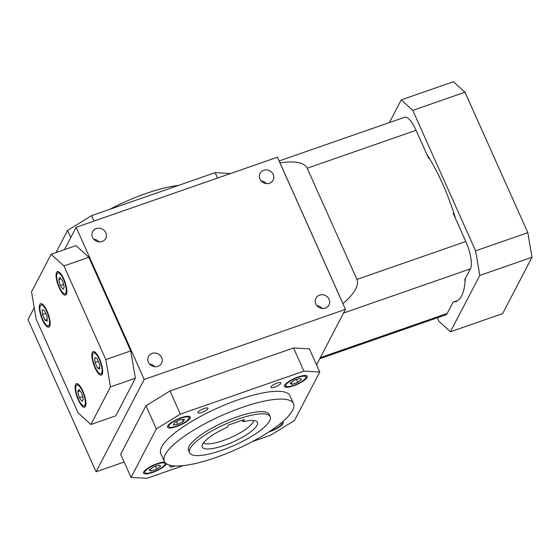 <?xml version="1.0" encoding="UTF-8"?>
<svg xmlns="http://www.w3.org/2000/svg" width="560" height="560" viewBox="0 0 560 560"><rect width="100%" height="100%" fill="white"/><g stroke="black" fill="none" stroke-linecap="round" stroke-linejoin="round"><path stroke-width="0.84" d="M34.23 307.671L28 319.62L96.061 471.779L144.2 379.449L76.132 227.29L64.491 249.62M316.547 364.847L345.478 309.365L277.417 157.206L76.132 227.29M261.107 180.873A7.357 6.748 -152.5 0 1 266.35 183.603M269.486 183.239A7.357 6.748 -152.5 0 1 261.387 181.181A7.357 6.748 -152.5 0 1 260.057 173.355A7.357 6.748 -152.5 0 1 269.703 170.779A7.357 6.748 -152.5 0 1 273.105 180.159A7.357 6.748 -152.5 0 1 269.486 183.239M316.953 305.718A7.357 6.748 -152.5 0 1 322.196 308.448M325.332 308.091A7.357 6.748 -152.5 0 1 317.233 306.026A7.357 6.748 -152.5 0 1 315.91 298.207A7.357 6.748 -152.5 0 1 325.549 295.624A7.357 6.748 -152.5 0 1 328.951 305.004A7.357 6.748 -152.5 0 1 325.332 308.091M93.709 239.162A7.357 6.748 -152.5 0 1 98.945 241.892M102.081 241.528A7.357 6.748 -152.5 0 1 93.989 239.47A7.357 6.748 -152.5 0 1 92.659 231.644A7.357 6.748 -152.5 0 1 102.305 229.068A7.357 6.748 -152.5 0 1 105.707 238.448A7.357 6.748 -152.5 0 1 102.081 241.528M149.555 364.007A7.357 6.748 -152.5 0 1 154.791 366.737M124.124 462.007L96.061 471.779M345.478 309.365L144.2 379.449M157.927 366.38A7.357 6.748 -152.5 0 1 149.835 364.315A7.357 6.748 -152.5 0 1 148.505 356.496A7.357 6.748 -152.5 0 1 158.151 353.913A7.357 6.748 -152.5 0 1 161.553 363.293A7.357 6.748 -152.5 0 1 157.927 366.38M279.895 162.757A22.134 6.678 70.8 0 1 279.972 162.813C295.092 160.657 304.171 162.463 307.195 168.224L356.937 279.419C359.212 285.516 354.564 293.601 342.972 303.653A22.134 6.678 70.8 0 1 342.993 303.814M465.206 279.937L464.555 280.161L470.456 268.835A22.134 6.678 -109.2 0 0 465.808 241.507L453.187 213.276L453.817 213.059M319.746 358.722L445.753 314.846A22.134 6.678 -109.2 0 0 447.202 313.446L453.103 302.127L457.849 300.475M429.338 158.319L428.701 158.543L416.073 130.312A22.134 6.678 -109.2 0 0 404.712 117.236L279.104 160.972M342.972 303.653L279.972 162.813M389.424 122.556L401.254 99.876L412.776 110.39L475.608 250.838L479.787 275.443L450.408 331.793L438.886 321.279L437.318 317.779M401.254 99.876L453.467 81.69L464.989 92.204L527.821 232.659L532 257.257L502.621 313.607L450.408 331.793M426.825 154.343A90.811 27.412 70.8 0 1 455.511 218.484M465.262 278.803A90.811 27.412 70.8 0 1 455.693 301.595A90.811 27.412 70.8 0 1 453.306 302.05M532 257.257L479.787 275.443M527.821 232.659L475.608 250.838M464.989 92.204L412.776 110.39M230.566 173.516L215.124 172.655L91.567 215.677L67.557 230.44L56.021 252.574M215.124 172.655L217.539 178.052M91.567 215.677L93.982 221.074M67.557 230.44L70.763 237.601M178.486 185.409A70.77 18.438 155.9 0 0 146.174 193.424A70.77 18.438 155.9 0 0 109.739 209.349M238.014 419.104A44.184 11.508 -24.1 0 1 270.2 416.689A44.184 11.508 -24.1 0 1 234.57 445.235A44.184 11.508 -24.1 0 1 189.539 452.767A44.184 11.508 -24.1 0 1 238.014 419.104M244.307 419.552L243.173 421.729A30.233 7.875 155.9 0 1 256.634 421.414A30.233 7.875 155.9 0 1 233.086 441.917A30.233 7.875 155.9 0 1 202.111 445.802A30.233 7.875 155.9 0 1 227.227 427.28L228.368 425.103L244.307 419.552M203.476 442.904A27.678 7.21 155.9 0 0 231.07 437.409A27.678 7.21 155.9 0 0 253.561 420.504M242.102 420.322L243.173 421.729M151.046 471.009L156.8 469.007L160.692 466.046L158.837 465.094L153.083 467.096L149.191 470.05L151.046 471.009L150.255 469.245M156.982 464.135A11.067 2.884 -24.1 0 1 165.046 463.533A11.067 2.884 -24.1 0 1 156.121 470.68A11.067 2.884 -24.1 0 1 144.837 472.57A11.067 2.884 -24.1 0 1 156.982 464.135M281.736 422.478A11.067 2.884 -24.1 0 1 282.002 422.807A11.067 2.884 -24.1 0 1 269.899 431.221M299.747 378.434L293.993 380.436L290.094 383.397L291.956 384.349L297.703 382.347L301.602 379.386L299.747 378.434M293.811 385.301A11.067 2.884 -24.1 0 1 285.747 385.91A11.067 2.884 -24.1 0 1 294.672 378.756A11.067 2.884 -24.1 0 1 305.949 376.873A11.067 2.884 -24.1 0 1 293.811 385.301M155.561 466.235L156.8 469.007M166.32 463.743A12.453 3.241 -24.1 0 1 155.001 471.555A12.453 3.241 -24.1 0 1 143.577 473.137A12.453 3.241 -24.1 0 1 157.234 463.645A12.453 3.241 -24.1 0 1 164.717 462.196M282.653 421.694A12.453 3.241 -24.1 0 1 283.269 422.24A12.453 3.241 -24.1 0 1 268.639 432.047M291.165 382.585L291.956 384.349M296.464 379.575L297.703 382.347M293.552 385.791A12.453 3.241 -24.1 0 1 284.487 386.477A12.453 3.241 -24.1 0 1 294.525 378.427A12.453 3.241 -24.1 0 1 307.216 376.306A12.453 3.241 -24.1 0 1 293.552 385.791M280.833 383.362A5.439 1.421 155.9 0 0 280.903 382.844A5.439 1.421 155.9 0 0 275.352 383.775A5.439 1.421 155.9 0 0 270.963 387.289A5.439 1.421 155.9 0 0 275.716 386.701A5.439 1.421 155.9 0 0 280.833 383.362M207.851 408.772A5.439 1.421 155.9 0 0 207.921 408.254A5.439 1.421 155.9 0 0 202.377 409.185A5.439 1.421 155.9 0 0 197.988 412.699A5.439 1.421 155.9 0 0 202.741 412.111A5.439 1.421 155.9 0 0 207.851 408.772M170.52 465.388A5.439 1.421 155.9 0 0 169.89 466.592A5.439 1.421 155.9 0 0 174.853 465.92M164.283 461.419L160.797 453.621A70.77 18.438 -24.1 0 1 161.679 446.908A70.77 18.438 -24.1 0 1 238.441 399.7A70.77 18.438 -24.1 0 1 289.996 395.822L293.489 403.627A70.77 18.438 -24.1 0 1 236.418 449.358A70.77 18.438 -24.1 0 1 164.283 461.419A70.77 18.438 -24.1 0 1 241.934 407.498A70.77 18.438 -24.1 0 1 293.489 403.627M183.526 465.563L146.923 478.31L131.033 477.449L156.338 428.911L180.348 414.141L303.905 371.119L319.753 372.008L294.448 420.539L270.424 435.302L252.273 441.623M190.099 418.215A12.453 3.241 -24.1 0 1 178.395 425.845A12.453 3.241 -24.1 0 1 167.524 427.203A12.453 3.241 -24.1 0 1 177.562 419.153A12.453 3.241 -24.1 0 1 190.253 417.032A12.453 3.241 -24.1 0 1 190.099 418.215M131.033 477.449L120.673 454.293L145.978 405.755L169.988 390.985L293.545 347.963L309.393 348.852L319.753 372.008M156.338 428.911L145.978 405.755M180.348 414.141L169.988 390.985M303.905 371.119L293.545 347.963M189.539 452.767L188.559 450.562A44.184 11.508 -24.1 0 1 237.027 416.899A44.184 11.508 -24.1 0 1 269.213 414.484L270.2 416.689M188.853 418.649A11.067 2.884 -24.1 0 1 178.451 425.432A11.067 2.884 -24.1 0 1 168.784 426.636A11.067 2.884 -24.1 0 1 177.709 419.482A11.067 2.884 -24.1 0 1 188.993 417.599A11.067 2.884 -24.1 0 1 188.853 418.649M173.32 424.984L177.709 424.375L183.281 421.512L184.457 419.251L180.068 419.86L174.496 422.723L173.32 424.984M176.505 421.687L177.709 424.375M182.399 419.538L183.281 421.512M44.499 310.66L42.224 309.799L42.462 314.573L44.982 320.201L47.257 321.062L47.019 316.288L44.499 310.66M46.781 311.521A11.067 3.339 70.8 0 1 48.377 325.885A11.067 3.339 70.8 0 1 41.587 316.533A11.067 3.339 70.8 0 1 41.104 304.983A11.067 3.339 70.8 0 1 46.781 311.521M77.756 391.685L79.352 397.698L82.124 401.443L83.3 399.182L81.704 393.176L78.939 389.431L77.756 391.685L80.024 390.901M76.167 385.679A11.067 3.339 70.8 0 1 76.888 384.986A11.067 3.339 70.8 0 1 83.685 394.338A11.067 3.339 70.8 0 1 84.168 405.888A11.067 3.339 70.8 0 1 77.903 397.964A11.067 3.339 70.8 0 1 76.167 385.679M97.503 368.109L99.785 368.97L99.54 364.196L97.02 358.568L94.745 357.707L94.983 362.481L97.503 368.109L99.701 367.346M95.221 367.248A11.067 3.339 70.8 0 1 93.625 352.884A11.067 3.339 70.8 0 1 100.415 362.236A11.067 3.339 70.8 0 1 100.905 373.793A11.067 3.339 70.8 0 1 95.221 367.248M45.738 313.432L42.462 314.573M47.18 319.438L44.982 320.201M47.033 311.031A12.453 3.759 70.8 0 1 48.832 327.187A12.453 3.759 70.8 0 1 41.195 316.666A12.453 3.759 70.8 0 1 40.649 303.674A12.453 3.759 70.8 0 1 47.033 311.031M82.607 396.564L79.352 397.698M75.621 384.461A12.453 3.759 70.8 0 1 76.433 383.677A12.453 3.759 70.8 0 1 84.077 394.198A12.453 3.759 70.8 0 1 84.623 407.197A12.453 3.759 70.8 0 1 77.581 398.279A12.453 3.759 70.8 0 1 75.621 384.461M98.266 361.34L94.983 362.481M94.969 367.738A12.453 3.759 70.8 0 1 93.17 351.582A12.453 3.759 70.8 0 1 100.814 362.103A12.453 3.759 70.8 0 1 101.36 375.095A12.453 3.759 70.8 0 1 94.969 367.738M65.835 293.09A11.067 3.339 70.8 0 1 65.114 293.783A11.067 3.339 70.8 0 1 58.317 284.431A11.067 3.339 70.8 0 1 57.834 272.881A11.067 3.339 70.8 0 1 64.099 280.805A11.067 3.339 70.8 0 1 65.835 293.09M64.246 287.084L62.65 281.071L59.885 277.326L58.702 279.587L60.298 285.593L63.07 289.338L64.246 287.084M60.97 278.796L58.702 279.587M63.553 284.459L60.298 285.593M66.381 294.308A12.453 3.759 70.8 0 1 65.569 295.092A12.453 3.759 70.8 0 1 57.925 284.571A12.453 3.759 70.8 0 1 57.379 271.572A12.453 3.759 70.8 0 1 64.428 280.49A12.453 3.759 70.8 0 1 66.381 294.308M76.034 245.602L88.844 257.285L130.725 350.917L135.373 378.252L115.787 415.821L90.881 424.494L78.071 412.811L36.183 319.179L31.542 291.844L51.128 254.275L76.034 245.602M51.128 254.275L63.931 265.958L88.844 257.285M63.931 265.958L105.819 359.59L130.725 350.917M105.819 359.59L110.46 386.925L135.373 378.252M110.46 386.925L90.881 424.494M465.808 241.507L356.937 279.419M470.456 268.835L343.567 313.019M447.202 313.446L320.313 357.63M416.073 130.312L307.195 168.224M144.235 471.212L144.837 472.57M164.437 462.175L165.046 463.533M281.827 422.401L282.002 422.807M285.138 384.552L285.747 385.91M305.347 375.515L305.949 376.873M168.182 425.278L168.784 426.636M188.384 416.241L188.993 417.599M42.728 304.416L41.104 304.983M50.008 325.318L48.377 325.885M78.512 384.419L76.888 384.986M85.792 405.321L84.168 405.888M95.249 352.317L93.625 352.884M102.529 373.226L100.905 373.793M59.465 272.314L57.834 272.881M66.738 293.216L65.114 293.783"/></g></svg>
